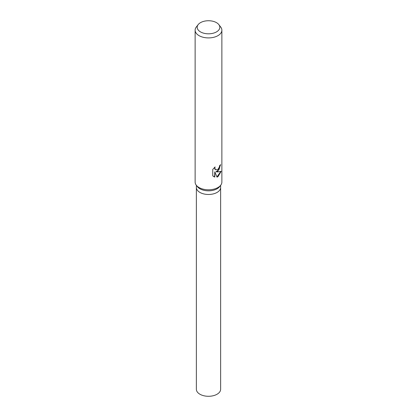 <?xml version="1.0" encoding="UTF-8"?>
<svg xmlns="http://www.w3.org/2000/svg" width="417" height="417" viewBox="0 0 417 417"><rect width="100%" height="100%" fill="white"/><g stroke="black" fill="none" stroke-linecap="round" stroke-linejoin="round"><path stroke-width="0.63" d="M218.831 24.608L220.713 27.037A13.375 7.725 180 0 1 221.875 30.191L221.875 182.067A13.375 7.725 180 0 1 220.713 185.221L219.571 186.691A12.129 7 180 0 1 217.075 188.781A12.129 7 180 0 1 197.429 186.691L196.287 185.221A13.375 7.725 180 0 1 195.125 182.067L195.125 30.191A13.375 7.725 180 0 1 196.287 27.037L198.169 24.608A11.316 6.536 180 0 1 200.499 22.654A11.316 6.536 180 0 1 218.831 24.608A11.316 6.536 180 0 1 216.501 31.895A11.316 6.536 180 0 1 202.083 32.656A11.316 6.536 180 0 1 198.169 24.608M217.075 192.425A12.129 7 180 0 0 220.629 187.473A12.129 7 180 0 1 217.075 192.425A12.129 7 180 0 1 203.861 193.941A12.129 7 180 0 1 196.371 187.473L196.371 185.325M220.713 185.221A13.375 7.725 180 0 1 217.961 187.525A13.375 7.725 180 0 1 196.287 185.221M217.961 171.142L215.98 171.83L217.961 171.919L221.182 171.314L217.961 176.719L217.002 177.105L214.797 171.84L214.797 177.079L212.753 175.88L212.753 169.417L215.099 166.941L214.786 168.207L215.625 169.776L217.961 169.406L219.368 167.066L219.566 165.716A13.375 7.725 0 0 0 220.64 164.616L217.961 171.142M221.875 30.191A13.375 7.725 180 0 1 217.961 35.648A13.375 7.725 180 0 1 203.381 37.321A13.375 7.725 180 0 1 195.125 30.191M220.379 164.929L219.102 169.448L215.98 171.83M215.511 169.703L214.765 169L214.646 167.337M213.603 176.553L214.547 176.938L214.797 171.84M216.929 176.923L220.848 171.476M220.629 187.53L220.629 389.28A12.129 7 180 0 1 217.075 394.232A12.129 7 180 0 1 203.861 395.754A12.129 7 180 0 1 196.371 389.28L196.371 187.53M220.629 187.473L220.629 185.325"/></g></svg>
